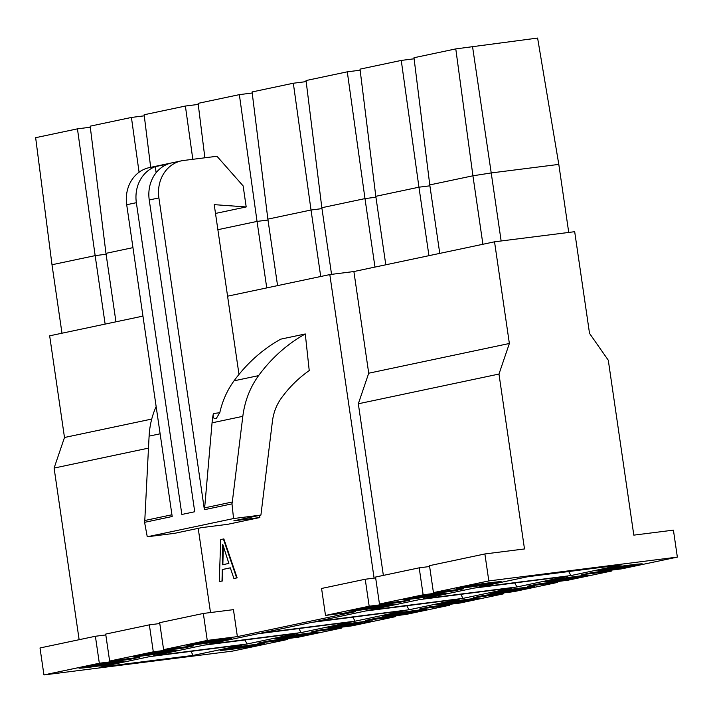 <?xml version="1.0" encoding="UTF-8"?>
<svg xmlns="http://www.w3.org/2000/svg" width="713" height="713" viewBox="0 0 713 713"><rect width="100%" height="100%" fill="white"/><g stroke="black" fill="none" stroke-linecap="round" stroke-linejoin="round"><path stroke-width="1.07" d="M287.731 638.554L287.856 639.409L232.465 651.121L43.939 674.935L40.008 647.965L95.39 636.263L99.33 663.233L129.445 659.427L129.32 658.571M79.134 639.695L54.099 468.076L64.491 437.497L49.66 335.823L142.948 316.109M488.824 580.926L677.35 557.103L673.42 530.133L633.812 535.133L608.296 360.243L589.526 333.363L574.687 231.689L494.537 241.814L509.367 343.488L498.975 374.058L524.492 548.948L484.885 553.956L488.824 580.926L433.442 592.628L429.502 565.659L484.885 553.956M677.35 557.103L621.968 568.805L591.852 572.61L581.541 574.794L611.665 570.988L611.54 570.124M429.627 566.514L419.199 567.833L423.13 594.802L453.254 590.997L453.129 590.141M453.254 590.997L463.557 588.822L433.442 592.628M419.199 567.833L375.537 577.058L379.468 604.036L423.13 594.802M611.665 570.988L567.994 580.213L537.878 584.018L527.575 586.193L557.691 582.387L557.566 581.532M375.662 577.922L365.234 579.241L369.165 606.21L399.28 602.405L399.155 601.54M399.28 602.405L409.583 600.23L379.468 604.036M365.234 579.241L321.572 588.466L325.502 615.435L369.165 606.21M557.691 582.387L514.028 591.621L483.913 595.417L473.61 597.601L503.726 593.795L503.601 592.931M237.376 636.62L233.445 609.651L203.33 613.456L207.26 640.426L237.376 636.62L355.618 611.629L325.502 615.435M503.726 593.795L460.063 603.02L429.948 606.825L419.636 609L449.76 605.194L449.636 604.339M449.76 605.194L406.089 614.428L375.974 618.233L365.671 620.408L395.786 616.602L395.662 615.747M203.33 613.456L159.667 622.681L163.598 649.65L207.26 640.426M395.786 616.602L352.124 625.827L322.009 629.632L311.706 631.816L341.821 628.01L341.696 627.146M159.792 623.536L149.356 624.855L153.295 651.825L183.41 648.019L183.286 647.163M183.41 648.019L193.713 645.844L163.598 649.65M149.356 624.855L105.693 634.089L109.633 661.058L153.295 651.825M43.939 674.935L99.33 663.233M341.821 628.01L298.159 637.235L268.043 641.04L257.741 643.215L287.856 639.409M105.818 634.944L95.39 636.263M129.445 659.427L139.748 657.252L109.633 661.058M148.482 448.129L54.099 468.076M498.975 374.058L358.327 403.781L383.362 575.409M151.717 419.066L64.491 437.497M509.367 343.488L368.719 373.211L358.327 403.781M494.537 241.814L353.889 271.537L368.719 373.211M210.495 612.547L198.214 528.333M353.889 271.537L329.816 274.576L374.102 578.118M156.138 172.715L155.256 166.664A34.09 29.857 78.1 0 0 136.361 202.688L181.851 514.465L194.729 511.738L149.24 199.97A34.09 29.857 -101.9 0 1 168.143 163.945L155.256 166.664M305.289 333.969L280.744 339.156C262.589 349.281 247.019 363.167 234.033 380.822C227.242 390.18 222.492 400.777 219.809 412.586L216.413 418.299L215.032 418.593C213.445 418.54 212.893 416.855 213.365 413.531A81.817 71.648 78.1 0 0 212.055 422.836L204.649 507.852L232.304 502.005L242.812 416.33C244.773 401.054 250.022 387.489 258.578 375.635C271.573 357.979 287.143 344.094 305.289 333.969L309.228 370.591C298.622 377.988 289.335 387.141 281.385 398.05C276.519 404.824 273.534 412.569 272.419 421.285L260.913 515.089L233.864 520.802L259.871 517.522L259.559 515.374M156.147 406.57C152.012 415.732 149.659 425.59 149.097 436.133L144.784 520.508L171.931 514.768M259.871 517.522L227.67 524.322L201.663 527.611L174.623 533.324L147.261 536.782L233.561 518.547L231.983 503.868L204.39 509.697L158.901 197.929A34.09 29.857 -101.9 0 1 181.494 160.826A34.09 29.857 -101.9 0 1 183.633 160.47L216.966 156.263L243.133 185.915L246.199 206.948L215.504 213.437M181.494 160.826L149.302 167.635A34.09 29.857 78.1 0 0 126.7 204.729L172.189 516.506L144.587 522.335L147.261 536.782M233.561 518.547L260.913 515.089M232.304 502.005L231.983 503.868M144.587 522.335L144.784 520.508M204.649 507.852A16.363 14.331 -101.9 0 1 204.39 509.697M570.935 575.56L621.807 564.812L528.137 576.648L477.255 587.396L570.935 575.56L568.716 571.559L527.673 576.746M569.179 571.461L568.707 571.523M516.961 586.968L567.842 576.211L474.172 588.047L423.29 598.804L516.961 586.968L514.75 582.958L473.708 588.145M515.214 582.869L514.741 582.922M462.995 598.367L513.868 587.619L420.198 599.455L369.325 610.203L462.995 598.367L460.776 594.366L419.734 599.553M461.24 594.268L460.776 594.33M409.03 609.775L459.903 599.027L366.232 610.863L315.36 621.611L409.03 609.775L406.811 605.774L365.769 610.961M407.275 605.676L406.802 605.729M355.056 621.183L405.938 610.426L312.267 622.262L261.386 633.019L355.056 621.183L352.846 617.173L311.804 622.36M353.309 617.075L352.837 617.137M301.091 632.583L351.964 621.834L258.293 633.67L207.421 644.418L301.091 632.583L298.872 628.581L257.839 633.768M299.335 628.483L298.872 628.545M247.126 643.991L297.998 633.242L204.328 645.069L153.455 655.826L247.126 643.991L244.907 639.989L203.865 645.167M245.37 639.891L244.898 639.944M193.152 655.399L244.033 644.641L150.363 656.477L99.481 667.225L193.152 655.399L190.941 651.388L149.899 656.575M191.405 651.29L190.941 651.388M497.932 581.844A22.495 0.784 -8.3 0 1 468.236 586.451A22.495 0.784 -8.3 0 1 459.921 587.387M468.361 587.262A22.495 0.784 171.7 0 0 501.248 581.772A22.495 0.784 171.7 0 0 478.869 584.241A22.495 0.784 171.7 0 0 456.721 588.261A22.495 0.784 171.7 0 0 468.361 587.262M606.46 568.983A22.495 0.784 -8.3 0 1 601.014 569.562M639.035 564.01A22.495 0.784 -8.3 0 1 635.639 564.66M629.944 565.632A22.495 0.784 -8.3 0 1 625.283 566.38M609.455 569.437A22.495 0.784 171.7 0 0 642.351 563.938A22.495 0.784 171.7 0 0 619.971 566.416A22.495 0.784 171.7 0 0 597.824 570.436A22.495 0.784 171.7 0 0 609.455 569.437M443.967 593.243A22.495 0.784 -8.3 0 1 414.271 597.859A22.495 0.784 -8.3 0 1 405.947 598.786M414.387 598.67A22.495 0.784 171.7 0 0 447.283 593.171A22.495 0.784 171.7 0 0 424.903 595.64A22.495 0.784 171.7 0 0 402.756 599.669A22.495 0.784 171.7 0 0 414.387 598.67M552.281 580.409A22.495 0.784 -8.3 0 1 547.049 580.961M585.061 575.418A22.495 0.784 -8.3 0 1 581.674 576.068M575.034 577.191A22.495 0.784 -8.3 0 1 571.104 577.815M555.489 580.837A22.495 0.784 171.7 0 0 588.377 575.346A22.495 0.784 171.7 0 0 566.006 577.815A22.495 0.784 171.7 0 0 543.85 581.844A22.495 0.784 171.7 0 0 555.489 580.837M389.993 604.651A22.495 0.784 -8.3 0 1 360.306 609.259A22.495 0.784 -8.3 0 1 351.981 610.194M360.421 610.07A22.495 0.784 171.7 0 0 393.309 604.579A22.495 0.784 171.7 0 0 370.938 607.048A22.495 0.784 171.7 0 0 348.782 611.077A22.495 0.784 171.7 0 0 360.421 610.07M498.102 591.835A22.495 0.784 -8.3 0 1 493.084 592.369M531.096 586.826A22.495 0.784 -8.3 0 1 526.265 587.726L520.276 588.492M520.303 588.724A22.495 0.784 -8.3 0 1 516.925 589.25M501.524 592.245A22.495 0.784 171.7 0 0 534.411 586.754A22.495 0.784 171.7 0 0 512.032 589.223A22.495 0.784 171.7 0 0 489.884 593.243A22.495 0.784 171.7 0 0 501.524 592.245M443.923 603.269A22.495 0.784 -8.3 0 1 439.11 603.768M477.131 598.225A22.495 0.784 -8.3 0 1 473.726 598.875L473.682 598.572M472.202 599.152A22.495 0.784 -8.3 0 1 464.929 600.346M464.27 600.453A22.495 0.784 -8.3 0 1 462.746 600.685M447.55 603.653A22.495 0.784 171.7 0 0 480.446 598.154A22.495 0.784 171.7 0 0 458.067 600.631A22.495 0.784 171.7 0 0 435.919 604.651A22.495 0.784 171.7 0 0 447.55 603.653M389.735 614.695A22.495 0.784 -8.3 0 1 385.145 615.176M423.157 609.633A22.495 0.784 -8.3 0 1 417.747 610.64M412.248 611.549A22.495 0.784 -8.3 0 1 408.567 612.128M393.585 615.052A22.495 0.784 171.7 0 0 426.472 609.562A22.495 0.784 171.7 0 0 404.102 612.03A22.495 0.784 171.7 0 0 381.945 616.059A22.495 0.784 171.7 0 0 393.585 615.052M228.089 638.866A22.495 0.784 -8.3 0 1 198.401 643.474A22.495 0.784 -8.3 0 1 190.077 644.409M198.517 644.285A22.495 0.784 171.7 0 0 231.404 638.795A22.495 0.784 171.7 0 0 209.034 641.263A22.495 0.784 171.7 0 0 186.877 645.292A22.495 0.784 171.7 0 0 198.517 644.285M335.556 626.13A22.495 0.784 -8.3 0 1 331.18 626.584M369.191 621.032A22.495 0.784 -8.3 0 1 364.209 621.968M355.243 623.429A22.495 0.784 -8.3 0 1 354.388 623.563L354.459 624.071L354.361 623.545M339.62 626.46A22.495 0.784 171.7 0 0 372.507 620.97A22.495 0.784 171.7 0 0 350.128 623.438A22.495 0.784 171.7 0 0 327.98 627.458A22.495 0.784 171.7 0 0 339.62 626.46M174.124 650.265A22.495 0.784 -8.3 0 1 144.436 654.882A22.495 0.784 -8.3 0 1 136.112 655.817M144.552 655.693A22.495 0.784 171.7 0 0 177.439 650.194A22.495 0.784 171.7 0 0 155.06 652.671A22.495 0.784 171.7 0 0 132.912 656.691A22.495 0.784 171.7 0 0 144.552 655.693M281.377 637.556A22.495 0.784 -8.3 0 1 277.205 637.983M315.226 632.44A22.495 0.784 -8.3 0 1 308.676 633.643M304.79 634.285A22.495 0.784 -8.3 0 1 300.209 634.998M285.646 637.868A22.495 0.784 171.7 0 0 318.542 632.369A22.495 0.784 171.7 0 0 296.162 634.837A22.495 0.784 171.7 0 0 274.015 638.866A22.495 0.784 171.7 0 0 285.646 637.868M231.68 649.267A22.495 0.784 -8.3 0 1 220.041 650.274A22.495 0.784 -8.3 0 1 242.197 646.245A22.495 0.784 -8.3 0 1 264.568 643.777A22.495 0.784 -8.3 0 1 231.68 649.267M90.587 667.092A22.495 0.784 -8.3 0 1 78.947 668.099A22.495 0.784 -8.3 0 1 101.094 664.07A22.495 0.784 -8.3 0 1 123.474 661.602A22.495 0.784 -8.3 0 1 90.587 667.092M120.158 661.673A22.495 0.784 -8.3 0 1 90.462 666.29A22.495 0.784 -8.3 0 1 82.138 667.216M227.197 648.982A22.495 0.784 -8.3 0 1 223.24 649.391M261.252 643.848A22.495 0.784 -8.3 0 1 255.914 644.837M246.44 646.37A22.495 0.784 -8.3 0 1 246.03 646.433L246.101 646.976L245.219 647.19L234.524 648.723L227.295 649.516L227.153 648.687L227.839 649.347L227.723 648.545M614.045 567.307L615.943 567.058M559.34 578.822L561.817 578.501M552.334 580.801L571.149 578.261L571.06 577.468L570.908 578.359L559.598 580.025L552.486 580.828L552.219 579.999M504.644 590.346L507.166 590.007M443.985 603.697L462.817 601.175L444.707 603.679L444.003 603.715L443.896 602.877M449.965 601.861L455.313 601.157M395.287 613.385L397.988 613.02M389.958 614.276L390.073 615.061L406.392 613.082L390.189 615.159L389.744 614.312M335.894 626.513L354.441 624.053L336.349 626.584L335.627 626.593L335.778 625.72M340.618 624.9L345.743 624.214M299.816 634.82L300.021 635.604L288.703 637.27L281.599 638.073L281.51 637.172M285.949 636.424L289.362 635.951M231.253 647.948L236.805 647.181M300.137 635.497L300.039 634.793M281.466 638.064L281.412 637.199M281.528 638.01L281.599 637.155M281.715 637.957L281.902 637.11M282.018 637.894L282.223 637.048M282.339 637.832L282.606 636.985M282.713 637.761L283.034 636.914M283.141 637.68L283.507 636.825M283.622 637.6L284.041 636.736M284.148 637.52L284.728 637.431L284.621 636.638M284.728 637.431L285.36 637.333L285.245 636.54M285.36 637.333L286.038 637.235L285.922 636.424M286.038 637.235L299.585 635.541L299.487 634.855M294.273 635.123L294.906 635.025M294.941 635.247L308.684 633.75L308.604 633.162M308.684 633.75L289.425 636.352L289.353 635.871M289.425 636.352L294.3 635.328M409.957 611.201L410.492 611.13M410.545 611.504L411.036 611.059M411.089 611.424L411.606 610.988M411.659 611.344L415.697 610.453M412.221 611.344L417.265 610.836L417.684 610.212M412.266 611.629L413.184 611.219M413.219 611.469L413.995 611.121M414.03 611.335L398.041 613.403L397.979 612.957M414.681 611.219L415.171 610.996M415.501 611.05L414.663 611.041M398.041 613.403L401.695 612.387M401.731 612.619L403.513 612.119M403.549 612.396L400.786 612.975L405.697 612.36L405.617 611.816M405.697 612.36L406.205 611.727M406.276 612.226L406.508 611.683M406.579 612.164L406.847 611.638M406.918 612.102L407.212 611.585M407.275 612.03L407.595 611.531M407.667 611.968L408.014 611.469M408.077 611.897L408.46 611.406M408.522 611.816L408.932 611.344M408.995 611.745L409.431 611.273M409.485 611.665L410.011 611.585M390.368 614.998L390.261 614.223M390.697 614.927L390.581 614.169M391.072 614.856L390.965 614.098M391.499 614.784L391.392 614.027M391.981 614.704L391.865 613.946M392.506 614.615L392.4 613.857M393.086 614.526L392.979 613.759M393.719 614.437L393.603 613.652M394.396 614.339L394.28 613.545M407.943 612.636L407.854 612.048M408.273 612.61L408.175 611.986M408.496 612.601L408.397 611.941M408.62 612.61L408.513 611.923M408.638 612.627L408.54 611.914M389.806 615.15L389.77 614.312M498.155 592.253L516.996 589.731L498.877 592.236L498.155 592.253L498.039 591.442M498.244 592.218L498.129 591.425M498.432 592.164L498.316 591.389M498.726 592.102L498.619 591.344M499.055 592.031L498.94 591.282M499.43 591.959L499.323 591.22M499.858 591.888L499.751 591.148M500.339 591.808L500.232 591.068M500.865 591.719L500.758 590.979M501.444 591.63L501.337 590.881M502.077 591.532L501.961 590.774M502.754 591.433L502.638 590.667M516.301 589.74L516.221 589.214M516.622 589.713L516.542 589.161M516.854 589.704L516.765 589.107M516.97 589.713L516.88 589.09L516.996 589.731M520.312 588.769L521.39 588.332M521.426 588.59L514.474 589.223M522.362 588.439L523.101 588.118M523.128 588.296L523.698 588.056M523.716 588.18L524.207 588.02M524.207 588.065L522.308 588.216M514.51 589.437L515.107 589.152M515.134 589.303L509.011 590.106M509.207 590.15L507.219 590.364L507.406 589.918M513.315 589.295L514.233 588.902M514.269 589.17L515.713 588.697M515.757 588.991L516.863 588.537M517.549 588.867L517.763 588.412M521.025 588.314L524.126 587.583M606.513 569.348L625.354 566.826L607.235 569.339L606.513 569.348L606.398 568.555M606.603 569.313L606.487 568.546M606.79 569.268L606.674 568.511M607.084 569.197L606.977 568.457M607.405 569.134L607.298 568.404M607.788 569.063L607.681 568.341M608.216 568.992L608.109 568.27M608.688 568.912L608.59 568.19M609.223 568.822L609.116 568.101M609.802 568.733L609.695 568.003M610.426 568.635L610.319 567.896M611.112 568.537L610.996 567.789M624.65 566.844L624.57 566.238M624.98 566.817L624.891 566.202M625.203 566.808L625.114 566.175M625.328 566.808L625.239 566.158L625.354 566.826M615.943 567.013L616.005 567.468L616.79 566.888M616.825 567.138L632.529 564.714M632.591 565.151L634.267 564.509M634.312 564.785L636.094 564.304M636.13 564.553L629.935 565.561M629.962 565.703L616.005 567.468M563.769 578.6L582.209 575.952L563.76 578.528M576.915 576.781L576.844 576.336M552.423 580.765L552.308 579.981M552.611 580.712L552.495 579.954M552.905 580.649L552.798 579.901M553.235 580.587L553.119 579.847M553.609 580.516L553.502 579.776M554.037 580.435L553.93 579.705M554.509 580.355L554.411 579.624M555.044 580.275L554.937 579.535M555.623 580.177L555.516 579.437M556.247 580.088L556.14 579.339M556.933 579.99L556.817 579.223M570.48 578.288L570.364 577.53M570.801 578.27L570.694 577.494M571.033 578.252L570.917 577.477M444.065 603.661L443.949 602.868M444.252 603.617L444.137 602.833M444.547 603.546L444.44 602.779M444.876 603.483L444.76 602.726M445.251 603.412L445.144 602.663M445.678 603.332L445.572 602.583M446.16 603.251L446.044 602.503M446.686 603.171L446.579 602.414M447.265 603.082L447.158 602.325M447.898 602.984L447.782 602.218M448.575 602.886L448.459 602.102M462.122 601.193L462.051 600.694M462.452 601.166L462.372 600.658M462.675 601.157L462.594 600.64M455.295 601.041L456.409 600.872M456.436 601.059L467.309 599.348M467.354 599.678L468.245 599.232M468.281 599.49L470.063 599M470.099 599.259L455.331 601.291M353.22 623.483L347.864 624.142M348.309 624.178L353.229 623.617M352.177 623.688L352.097 623.153M352.213 623.643L352.142 623.144M352.623 623.536L352.561 623.091M336.188 626.442L336.081 625.666M336.518 626.379L336.402 625.604M336.892 626.308L336.786 625.542M337.32 626.237L337.213 625.47M337.802 626.157L337.686 625.39M338.327 626.067L338.22 625.301M338.907 625.978L338.8 625.203M339.54 625.88L339.424 625.096M340.217 625.782L340.101 624.98M353.764 624.089L353.701 623.634M354.094 624.062L354.022 623.59M354.316 624.053L354.245 623.563M229.328 648.269L229.443 649.053L229.978 648.964L229.862 648.179M229.978 648.964L230.557 648.875L230.442 648.081M230.557 648.875L231.181 648.785L231.065 647.974M231.181 648.785L231.868 648.678L231.743 647.876M231.868 648.678L245.406 646.985L245.334 646.459M245.406 646.985L245.655 646.441M245.735 646.958L245.887 646.424M245.958 646.949L246.003 646.415M227.269 649.498L227.233 648.652M227.839 649.347L228.044 648.491M228.16 649.276L228.427 648.429M228.543 649.204L228.855 648.349M228.971 649.133L229.443 649.053M244.381 646.468L237.376 647.484L236.903 647.039M242.687 646.477L243.561 646.049M243.605 646.352L244.817 645.871M244.871 646.201L245.735 645.737M245.798 646.112L246.315 645.657M246.377 646.076L246.555 645.621M246.609 645.96L248.133 645.408M248.195 645.835L253.971 644.65M255.878 644.864L255.86 644.418M255.922 644.873L245.085 646.281M289.523 637.092L298.292 635.8L289.487 636.834M397.881 614.187L406.651 612.904L397.845 613.938M506.239 591.291L515.009 590.007L506.194 591.032M614.588 568.395L623.367 567.102L614.553 568.136M560.418 579.847L569.188 578.555L560.373 579.589M452.06 602.743L460.83 601.451L452.024 602.485M466.436 599.874L457.648 600.988L466.436 599.874M356.117 623.242L362.177 622.297L356.09 623.028M343.702 625.64L352.472 624.347L343.666 625.381M235.343 648.536L244.113 647.252L235.308 648.277M242.946 646.522L238.908 647.172L242.946 646.522M246.876 646.13L253.864 645.194L246.85 645.942M227.581 296.18L329.816 274.576M439.761 253.391L429.77 184.917L413.986 57.735L455.785 48.903L537.611 38.065L558.805 164.4L491.221 172.938L501.141 240.976M385.795 264.79L375.804 196.316L360.012 69.143L401.259 60.427L414.11 58.796M331.554 274.353L321.839 207.724L306.046 80.542L347.293 71.826L360.145 70.204M277.571 285.619L267.865 219.132L252.081 91.95L293.328 83.234L306.18 81.612M204.872 157.787L198.107 103.358L239.354 94.642L252.215 93.011M150.675 167.341L144.142 114.757L185.389 106.041L198.241 104.419M132.966 247.634L105.961 253.347L90.177 126.165L131.424 117.449L144.276 115.827M105.132 324.103L95.15 255.628L51.996 264.746L35.65 137.689L77.45 128.848L90.31 127.226M51.996 264.746L61.986 333.221M106.094 254.247L95.15 255.628L77.45 128.848M105.961 253.347L115.952 321.813M139.071 172.234L131.424 117.449M192.822 159.311L185.389 106.041M266.751 287.9L257.045 221.413L217.875 229.693M267.999 220.032L257.045 221.413L239.354 94.642M320.716 276.501L311.02 210.014L267.865 219.132M321.964 208.624L311.02 210.014L293.328 83.234M374.976 267.081L364.985 198.606L321.839 207.724M375.938 197.225L364.985 198.606L347.293 71.826M428.941 255.673L418.95 187.198L375.804 196.316M429.903 185.817L418.95 187.198L401.259 60.427M482.906 244.265L472.924 175.799L429.77 184.917M472.496 46.292L491.221 172.938L472.924 175.799L455.785 48.903M568.733 232.438L558.805 164.4M238.989 374.396L214.221 204.649L246.199 206.948M223.303 546.55L222.857 564.696M223.392 539.001L223.864 538.948L237.126 577.851L233.9 578.493L230.308 567.833L222.269 569.535L222.741 569.473L222.501 580.935L219.265 581.585L220.727 539.572L223.392 539.001L236.654 577.904L237.126 577.851M230.326 567.869L222.741 569.473M236.654 577.904L233.9 578.493M222.269 569.535L222.019 580.997L222.501 580.935M222.019 580.997L219.265 581.585M222.786 544.465L228.873 563.422L222.385 564.794L222.723 544.474M234.033 380.822L258.578 375.635M212.055 422.836L242.812 416.33M149.097 436.133L160.122 433.807M158.901 197.929L149.24 199.97M136.361 202.688L126.7 204.729M219.773 412.72L213.365 413.531M293.301 636.263L293.221 635.711M510.009 590.471L509.929 589.892M618.367 567.566L618.305 567.12M455.839 601.915L455.741 601.255M347.481 624.811L347.418 624.365M223.303 547.299L222.821 547.361"/></g></svg>
